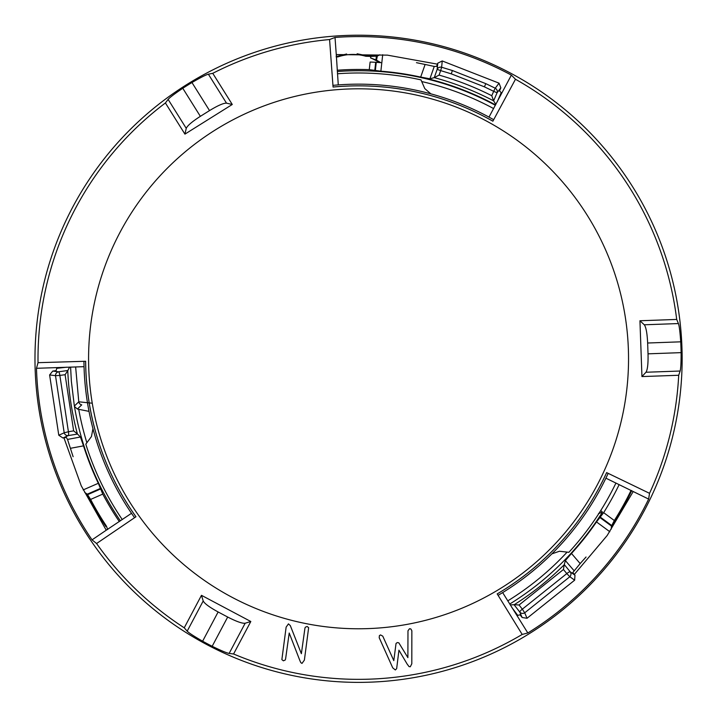 <?xml version="1.0" encoding="UTF-8"?>
<svg xmlns="http://www.w3.org/2000/svg" width="718" height="718" viewBox="0 0 718 718"><rect width="100%" height="100%" fill="white"/><g stroke="black" fill="none" stroke-linecap="round" stroke-linejoin="round"><path stroke-width="1.08" d="M510.247 604.906L514.259 604.691C532.379 593.212 549.028 579.902 564.213 564.752L565.371 560.578L571.483 553.461A288.483 288.483 -110.6 0 0 596.496 521.932L603.641 512.661A289.363 289.363 -110.6 0 0 619.158 484.587M580.162 563.567L586.059 557.006M337.2 70.238A289.363 289.363 -110.6 0 1 369.267 69.646L380.872 71.19A288.483 288.483 -110.6 0 1 495.555 104.927A288.483 288.483 -110.6 0 0 420.685 77.068L425.11 64.476L416.467 62.672M425.11 64.449L434.246 66.442L436.589 66.379L437.792 63.157L442.243 60.958L441.624 67.25L452.376 70.526L485.844 83.665L495.24 88.206L499.046 83.162L442.243 60.958M499.046 83.162L500.832 87.802L499.531 90.98L501.218 92.613L497.26 101.768M437.792 63.157L437.163 69.377L440.664 70.606L441.624 67.25A3.725 3.491 -174.2 0 0 437.163 69.377L434.264 77.634L429.911 78.8L420.685 77.068M70.597 367.077L71.36 381.33L74.358 406.047L78.783 401.793L75.632 366.925M120.391 520.864A288.08 288.08 69.4 0 1 74.457 406.469L74.376 406.047M69.601 367.104L67.77 370.685C68.65 392.109 71.854 413.191 77.382 433.914L80.416 437.002L83.521 445.86A288.483 288.483 -110.6 0 0 98.312 483.286L102.773 494.101A289.363 289.363 -110.6 0 0 119.323 521.582M74.457 406.469L77.382 409.045L89.005 411.369M599.817 517.472L611.485 526.052L611.197 529.184M100.52 488.393L87.246 494.199L84.679 492.386M102.773 494.101L90.612 499.432L87.246 494.199M73.119 456.72L67.528 439.425L66.307 437.433L62.924 437.998L58.786 435.234L64.189 432.801L55.501 375.667L49.614 374.949L58.786 435.234M92.155 403.202L78.783 401.793A3.725 3.725 -133.7 0 0 81.726 404.871L77.382 409.045M571.483 553.461L580.18 563.585L572.793 572.569L574.974 575.226L574.651 580.18L569.841 576.725L524.705 612.813L527.021 618.27L574.651 580.18M495.851 104.379L493.616 100.843A291.158 291.158 69.4 0 0 434.255 77.634L439.084 75.112A294.874 294.874 69.4 0 1 491.776 95.709L493.67 91.33L484.381 86.833L485.844 83.665M66.621 367.194L56.722 368.343L56.148 370.614L52.737 371.08L58.562 371.789L67.806 370.515M49.614 374.949L52.737 371.08M369.267 69.646L370.12 62.044A296.983 296.983 69.4 0 1 379.131 62.529A46.544 46.544 -110.6 0 0 370.578 57.916L370.739 56.426A302.619 302.619 -110.6 0 0 365.83 56.264A46.544 46.544 -110.6 0 0 337.998 56.875A302.619 302.619 -110.6 0 0 336.23 57M603.641 512.661L614.33 520.532A302.619 302.619 -110.6 0 0 631.086 490.349M90.612 499.432A302.619 302.619 -110.6 0 0 106.435 526.141A46.544 46.544 -110.6 0 0 107.709 529.471M500.832 87.802L497.071 92.802L493.607 100.825L491.776 95.709M59.854 375.424L68.416 431.733L73.64 430.863L65.105 374.706L59.854 375.424A3.725 0.862 -97.8 0 0 58.562 371.789A3.725 3.491 96.9 0 0 55.501 375.667L59.854 375.424M77.382 433.914L73.64 430.863M67.77 370.685L65.105 374.706M370.12 62.044L373.89 62.215M370.578 57.916L376.501 60.159L380.818 62.654L379.131 62.529M365.83 56.264L365.938 55.573A303.31 303.31 69.4 0 1 377.336 56.067L379.813 54.81M336.186 56.309A303.31 303.31 69.4 0 1 337.864 56.192L346.632 53.994M357.115 53.769L365.938 55.573M337.864 56.192L337.998 56.875M376.501 60.159L377.336 56.067M370.739 56.426L376.95 56.121M511.79 607.401L517.759 615.425L520.003 614.779L522.121 617.498L519.823 612.104A3.725 3.491 -23.1 0 0 524.705 612.813L522.318 609.169L566.807 573.592L563.442 569.509L519.078 604.996L522.318 609.169A3.725 0.862 142.2 0 0 519.823 612.104L514.097 604.744M527.021 618.27L522.121 617.498M611.485 526.052L614.33 520.532M106.435 526.141L105.806 526.456A303.31 303.31 69.4 0 1 87.004 493.903M598.462 513.639L602.474 512.087A288.08 288.08 69.4 0 1 509.717 604.044M564.213 564.752L563.442 569.509M514.259 604.691L519.078 604.996M505.158 591.031A274.635 274.635 0 0 0 551.864 553.874L559.466 551.245L568.88 552.313A285.8 285.8 0 0 0 615.954 483.035M486.382 115.715A274.635 274.635 0 0 0 430.854 93.843L424.778 88.583L420.999 79.895A285.8 285.8 0 0 0 337.46 73.766M84.141 369.635A274.635 274.635 0 0 0 92.963 428.664L91.446 436.553L85.81 444.173A285.8 285.8 0 0 0 122.275 519.581M605.624 249.936L607.078 253.301M522.919 144.605C539.182 157.098 553.838 171.252 566.888 187.066M94.534 415.175A269.977 269.977 0 0 1 88.583 358.794M407.187 664.132L409.08 666.627L410.31 666.753L411.809 663.755L411.854 630.745L410.831 628.932L409.502 628.735L407.977 630.772L407.887 657.625L398.84 642.843L397.305 642.556L396.04 643.445L393.796 660.632L382.775 636.148L380.531 634.927L379.391 635.636L379.203 637.719L392.728 667.839L395.322 669.957L396.659 668.691L398.939 650.185L407.187 664.132M290.332 625.647L288.456 623.87L286.132 627.128L281.869 659.609L283.386 660.811L285.163 660.075L285.584 659.025L289.21 633.034L299.989 660.874L300.833 662.669L302 663.414L304.387 660.111L308.641 627.676L307.124 626.473L305.338 627.218L304.926 628.259L301.372 653.712L290.332 625.647M648.632 499.082L649.53 493.32A320.56 320.56 0 0 0 678.698 375.263L641.946 376.573L639.944 320.758L676.697 319.438A320.56 320.56 0 0 0 515.47 79.258L511.369 75.121A322.211 322.211 -97.1 0 0 335.019 37.444L329.58 39.544A320.56 320.56 0 0 0 212.752 73.317L232.273 104.478L184.93 134.122L165.409 102.961A320.56 320.56 0 0 0 38.027 362.68L36.483 368.298A322.211 322.211 142.9 0 0 92.039 539.864L96.58 543.517A320.56 320.56 0 0 0 184.239 627.81L201.471 595.321L250.815 621.501L233.583 653.981A320.56 320.56 0 0 0 522.192 634.443L527.829 632.971A322.211 322.211 22.9 0 0 648.632 499.082L605.893 478.17M36.483 368.298L84.042 366.674M92.039 539.864L106.246 530.207L81.224 485.772L63.938 437.827M106.246 530.207L131.511 513.307M335.019 37.444L336.275 54.577L387.379 55.133L437.693 64.198M511.369 75.121L488.994 117.106M333.062 87.049L332.981 85.352A274.635 274.635 0 0 1 493.652 119.682L492.88 121.198A272.939 272.939 0 0 0 333.062 87.049L329.58 39.544M515.47 79.258L492.88 121.198M336.275 54.577L338.277 84.912M135.971 516.745L134.544 517.669A274.635 274.635 0 0 1 83.943 361.36L85.639 361.271A272.939 272.939 0 0 0 135.971 516.745L96.58 543.517M38.027 362.68L85.639 361.271M341.93 681.947A323.585 323.585 0 0 0 646.739 211.622A323.585 323.585 0 0 0 87.013 182.812A323.585 323.585 0 0 0 341.93 681.947M522.192 634.443L497.215 593.912A272.957 272.957 0 0 0 606.647 472.623L649.53 493.32M497.17 593.912A272.939 272.939 0 0 0 606.647 472.579M135.935 516.727A272.957 272.957 0 0 1 85.621 361.316M633.168 491.597L607.195 535.484L574.319 574.427M527.829 632.971L502.654 592.592M606.647 472.623L608.164 473.359A274.635 274.635 0 0 1 498.095 595.339L497.215 593.912M233.583 653.981L229.141 653.425L245.161 623.233C242.235 623.583 236.41 621.519 227.687 617.04L212.178 646.281C221.009 650.598 226.664 652.976 229.141 653.425M212.178 646.281A322.606 322.606 0 0 1 202.62 641.21L218.128 611.969C209.521 607.257 204.549 603.596 203.203 600.975L187.183 631.167C188.942 632.962 194.093 636.31 202.62 641.21M187.183 631.167L184.239 627.81M165.409 102.961L168.12 99.398L186.249 128.36C187.407 125.659 192.11 121.647 200.358 116.334L182.785 88.278C174.627 93.771 169.744 97.477 168.12 99.398M182.785 88.278A322.606 322.606 0 0 1 191.957 82.534L209.53 110.59C217.904 105.492 223.567 103.015 226.511 103.159L208.373 74.196C205.931 74.816 200.457 77.598 191.957 82.534M208.373 74.196L212.752 73.317M676.697 319.438L678.429 323.558L644.279 324.787C646.047 327.139 647.169 333.215 647.645 343.016L680.727 341.822C680.045 332.021 679.282 325.936 678.429 323.558M680.727 341.822A322.606 322.606 0 0 1 681.113 352.637L648.031 353.83C648.255 363.631 647.573 369.77 645.976 372.247L680.134 371.026C680.808 368.603 681.14 362.473 681.113 352.637M680.134 371.026L678.698 375.263M333.098 87.031A272.957 272.957 0 0 1 492.853 121.162M639.944 320.758L644.279 324.787M641.946 376.573L645.976 372.247M648.031 353.83L647.645 343.016M184.93 134.122L186.249 128.36M232.273 104.478L226.511 103.159M209.53 110.59L200.358 116.334M250.815 621.501L245.161 623.233M201.471 595.321L203.203 600.975M218.128 611.969L227.687 617.04M414.941 622.82A269.977 269.977 0 0 0 559.026 177.956A269.977 269.977 0 0 0 101.714 275.604A269.977 269.977 0 0 0 414.941 622.82M596.496 521.932L609.815 531.733M380.872 71.19L382.703 54.73M429.911 78.8L434.246 66.442M337.298 71.522A288.08 288.08 69.4 0 1 495.366 105.286M600.733 510.57L602.474 512.087M631.714 490.654A303.31 303.31 69.4 0 1 611.35 526.411M98.312 483.286L83.162 489.918M100.466 489.039L87.82 494.576M83.521 445.86L70.4 448.319M497.071 92.802A3.725 3.491 -143.1 0 0 495.24 88.206L493.67 91.33L497.071 92.802M573.906 570.514L565.371 560.578M484.381 86.833L451.29 73.855L440.664 70.606L439.084 75.112M77.472 434.058L68.264 435.593A3.725 0.862 -99.5 0 0 68.416 431.733L64.189 432.801A3.725 3.491 65.8 0 0 68.264 435.593L62.924 437.998M80.416 437.002L67.528 439.425M507.77 600.876A284.355 284.355 -110.6 0 0 567.112 552.115M78.72 409.305A284.355 284.355 -110.6 0 0 86.869 442.737M493.598 108.562A284.355 284.355 -110.6 0 0 421.726 81.556M564.294 564.599L570.218 571.797L574.974 575.226M569.841 576.725A3.725 3.491 -54.2 0 0 570.218 571.797A3.725 0.862 140.5 0 0 566.807 573.592L569.841 576.725M451.29 73.855L452.376 70.526M375.343 70.552L376.259 62.34M375.918 60.213L376.34 56.435M374.814 70.176L375.685 62.313M600.41 517.193L611.53 525.37"/></g></svg>
